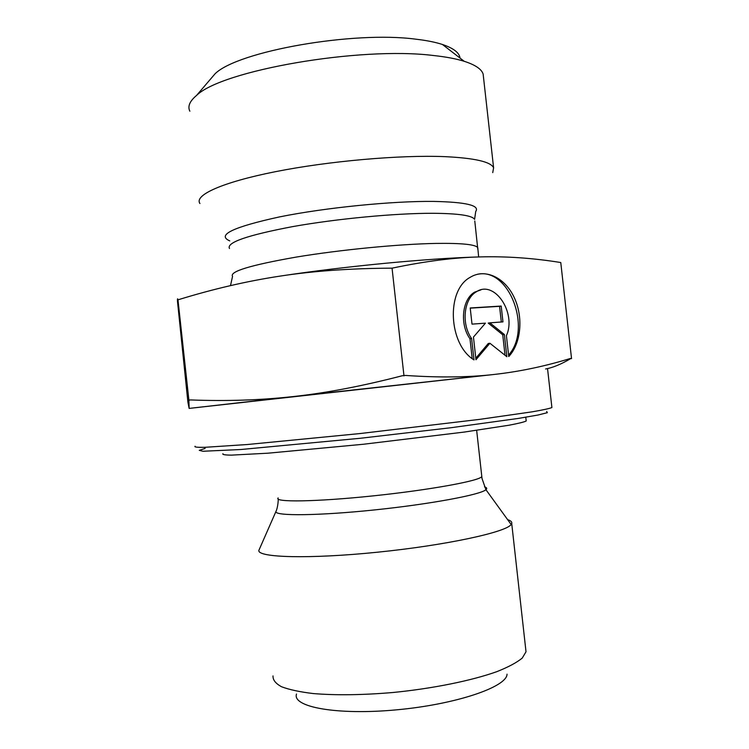 <?xml version="1.0" encoding="UTF-8"?>
<svg xmlns="http://www.w3.org/2000/svg" width="749" height="749" viewBox="0 0 749 749"><rect width="100%" height="100%" fill="white"/><g stroke="black" fill="none" stroke-linecap="round" stroke-linejoin="round"><path stroke-width="1.12" d="M474.005 359.913C448.398 344.334 445.964 290.266 470.11 277.364C484.978 268.067 504.695 277.383 514.039 297.138C523.532 316.78 521.257 343.314 508.74 356.543L506.408 335.655C516.782 312.857 494.396 279.48 476.336 291.81C463.771 298.72 461.131 324.083 471.617 338.529L474.005 359.913M508.58 355.063C532.37 328.989 509.133 267.168 477.45 274.265M472.198 358.593L469.988 338.763C459.502 324.345 462.152 299.02 474.707 292.119L480.952 289.872M471.617 338.529L469.988 338.763M472.01 324.13L470.213 307.97L501.203 306.051L502.963 321.883L489.865 322.838L504.377 334.55L506.858 356.721L489.912 343.257L475.971 359.717L473.452 337.069L485.436 323.156L472.01 324.13M475.802 358.2L488.273 343.491L489.912 343.257M505.023 355.269L502.738 334.794L488.226 323.091L489.865 322.838M504.377 334.55L502.738 334.794M501.315 322.004L499.564 306.332L470.232 308.148M501.203 306.051L499.564 306.332M205.114 448.436L199.271 450.346L202.923 451.254L240.916 449.512L360.7 438.231L451.01 427.716L518.439 418.41L538.063 415.012L547.35 412.68L546.648 411.454M551.844 407.082L551.901 407.55C549.644 408.514 543.025 409.956 532.043 411.847L479.491 419.393L359.801 433.577L247.217 444.532L204.58 447.331C197.174 447.434 194.01 447.078 195.086 446.245M480.203 256.907C454.39 257.497 425.001 261.242 392.055 268.161C350.504 268.367 313.288 271.007 280.388 276.063C345.28 266.176 429.739 258.171 480.203 256.907L480.287 256.907C506.352 256.214 533.185 258.087 560.767 262.534L571.543 358.612L570.289 358.499C544.514 366.401 518.888 371.747 493.394 374.537L293.617 396.521C326.246 392.982 362.394 386.072 402.054 375.801L405.481 375.436C438.839 377.702 468.144 377.402 493.394 374.537L189.141 408.411L188.879 400.144L190.536 399.938C226.46 401.314 260.821 400.172 293.617 396.521L189.141 408.411L187.905 402.147L177.504 301.538C177.363 298.598 177.522 298.027 177.972 299.834L188.917 400.378M507.607 519.628C510.818 520.686 512.194 521.987 511.726 523.532L511.146 524.515C506.015 532.249 445.739 545.319 377.449 552.21C309.131 559.185 257.113 557.621 258.873 550.356L259.482 548.97M525.695 648.868L526.013 651.761L522.259 658.062C516.847 662.537 508.393 667.059 496.887 671.638C471.58 680.682 432.875 688.556 392.925 692.507C362.469 695.081 335.898 695.428 313.232 693.555C299.759 691.936 289.17 689.66 281.474 686.721C275.585 683.491 272.767 679.886 273.02 675.926M296.501 694.023C291.913 707.047 337.031 715.435 396.586 709.837C456.122 704.388 507.092 686.899 507.045 674.147M570.804 358.546C561.385 364.145 552.977 367.628 545.581 368.985M403.973 375.858L392.055 268.161M280.388 276.063C247.301 281.053 213.165 288.974 177.972 299.834M492.739 172.635L493.6 167.785C490.876 161.775 474.557 158.058 444.634 156.635C400.116 154.809 328.586 161.082 275.257 171.718C221.779 182.353 193.935 195.292 199.936 203.513M189.862 111.208C187.456 106.442 189.694 101.181 196.575 95.423C221.629 70.518 359.632 46.26 433.381 55.501C445.88 56.84 456.141 58.768 464.183 61.287C475.194 64.826 481.513 69.077 483.133 74.029L483.526 77.54M460.017 58.066C459.39 52.748 453.529 48.217 442.444 44.481C435.422 42.197 426.574 40.427 415.892 39.191C353.004 30.737 237.892 51.288 215.122 73.72L209.111 80.761M222.94 453.716C222.125 454.587 224.962 455.064 231.45 455.13L268.105 453.182L363.359 444.26L464.305 432.061L509.048 425.217C518.486 423.419 524.206 422.015 526.201 420.994L526.144 420.442M481.701 475.643L481.794 476.514C480.39 480.689 430.329 489.912 373.236 495.866C316.106 501.867 273.357 502.41 278.151 497.926M276.175 510.865L275.875 511.642C275.239 516.136 318.662 515.752 374.509 509.929C430.329 504.152 480.493 494.761 485.932 489.706C487.337 488.526 486.859 487.58 484.491 486.859M229.494 248.537C226.179 242.545 247.31 235.223 292.887 226.573C337.003 218.708 395.725 213.184 432.922 213.287C458.351 213.484 472.245 215.506 474.594 219.363L475.709 211.499C480.062 205.441 466.047 202.08 433.671 201.415C392.429 200.947 325.375 207.642 279.592 216.892C232.976 227.078 216.367 235.074 229.756 240.878M477.787 249.183L474.782 220.992M478.658 256.954L477.75 247.61C475.475 244.483 461.646 243.079 436.264 243.416C399.142 244.052 340.43 249.745 296.239 257.085C250.578 265.099 229.344 271.541 232.546 276.409L230.486 285.622M476.336 291.81L474.707 292.119M551.901 407.55L547.566 368.826M511.146 524.515L485.932 489.706L482.038 478.592L476.654 430.329M258.873 550.356L275.875 511.642C278.16 507.12 278.394 498.113 278.207 499.106M526.013 651.761L511.726 523.532M483.133 74.029L493.6 167.785M215.122 73.72L196.575 95.423M442.444 44.481L464.183 61.287M526.201 420.994L525.779 417.221"/></g></svg>
